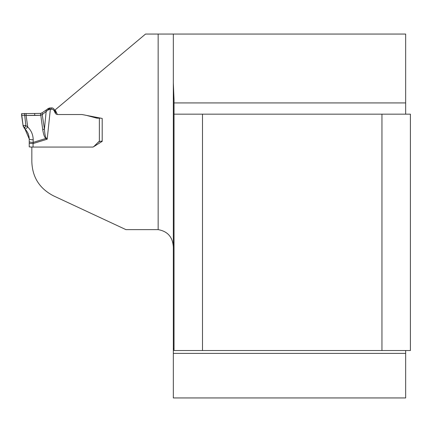 <?xml version="1.0" encoding="UTF-8"?>
<svg xmlns="http://www.w3.org/2000/svg" width="432" height="432" viewBox="0 0 432 432"><rect width="100%" height="100%" fill="white"/><g stroke="black" fill="none" stroke-linecap="round" stroke-linejoin="round"><path stroke-width="0.65" d="M31.838 147.064L31.838 161.584C32.314 177.255 39.614 188.714 53.741 195.961L125.933 229.624L158.155 229.624L158.155 34.058L145.541 34.058L55.204 109.858L57.37 114.518L81.977 114.518L102.206 118.438L102.206 141.35L93.074 147.064L31.838 147.064M173.329 397.942L405.659 397.942L405.659 353.376L173.329 353.376L173.329 397.942M202.489 114.167L202.489 350.53L174.037 350.53L174.037 114.167L381.953 114.167L381.953 350.53L410.4 350.53L410.4 114.167L381.953 114.167M173.329 353.376L173.329 82.879L174.037 100.013L174.037 114.167M173.329 82.879L173.329 34.058L405.659 34.058L405.659 113.848L405.983 114.167M405.659 350.53L405.659 353.376M174.037 348.635L173.329 348.635M202.489 350.53L381.953 350.53M173.329 34.058L158.155 34.058M97.897 142.517L99.781 141.334M173.329 247.509C172.94 237.335 167.881 231.374 158.155 229.624M24.937 128.952L23.166 126.209L23.047 125.404L25.893 125.62L27.751 127.035C31.288 130.55 33.102 134.789 33.188 139.757L33.021 147.064M56.608 112.876A2.371 2.365 0 0 1 55.226 111.64L54.232 109.523A2.846 2.84 180 0 0 51.656 107.881L48.6 108.308L42.228 112.741L42.228 114.577L47.984 110.068L49.496 109.388L51.656 109.274A2.846 2.84 0 0 1 54.232 110.911L55.226 113.027A2.371 2.365 180 0 0 57.31 114.394M92.783 147.064A2.371 2.365 180 0 0 93.982 146.421L98.296 142.117A2.846 2.84 0 0 1 99.36 141.448L102.206 141.086L102.206 118.438M86.594 115.414L96.395 118.033A4.115 4.109 180 0 0 97.465 118.174L100.721 118.152M42.228 112.741L40.549 113.405L21.6 113.654L21.6 115.241L26.098 115.441L27.751 127.035A3.791 0.67 -46.2 0 1 24.959 128.984L29.23 138.969L29.025 136.598L28.123 133.558L26.557 130.799L24.986 129.001M21.6 115.247L23.047 125.404L21.6 113.654L40.549 113.405L40.549 115.301C32.913 115.549 26.6 115.528 21.6 115.241M26.098 113.465L26.098 115.441L40.549 115.301L42.228 114.577L44.437 129.13C44.771 133.985 45.365 136.939 46.219 138.002L47.201 139.196L45.83 138.472C44.501 137.365 43.459 134.374 42.709 129.492L40.549 113.405M46.305 109.847L44.437 129.13A3.791 0.805 171.3 0 1 42.709 129.492M31.838 147.101L29.23 146.848L29.23 138.969A3.791 0.788 0 0 0 33.188 139.757M29.23 140.719L29.23 142.463M29.23 143.321L33.021 143.586L47.201 139.196L50.35 109.274M46.219 138.002A3.791 0.626 128.9 0 1 45.83 138.472L33.188 142.387A3.791 0.788 0 0 1 29.23 141.599M24.959 128.979L24.403 128.471L25.893 125.62L24.446 113.454M24.802 127.726L23.166 126.209M30.148 147.02L30.505 147.047M174.037 102.924L405.659 102.924M99.36 141.448L99.36 118.174M54.232 109.523L54.232 110.911M51.656 107.881L51.656 109.274M55.226 111.64L55.226 113.027M96.395 117.315L96.395 118.033M97.465 117.52L97.465 118.174M34.69 113.486L34.69 115.414M47.984 108.632L47.984 110.068M48.6 108.308L48.6 109.728M49.496 107.995L49.496 109.388M50.144 107.881L50.144 109.274M23.047 125.41L24.397 128.471"/></g></svg>
